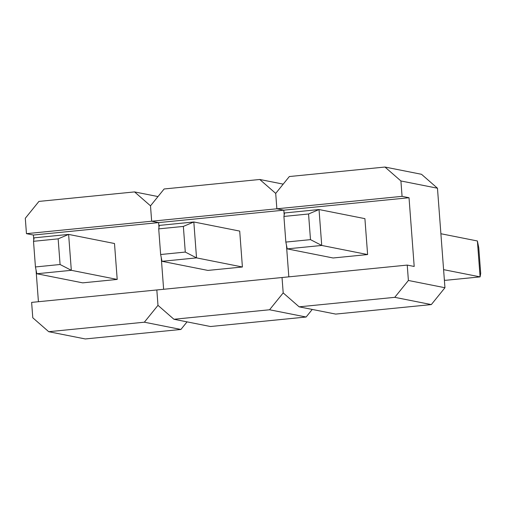 <?xml version="1.0" encoding="UTF-8"?>
<svg xmlns="http://www.w3.org/2000/svg" width="506" height="506" viewBox="0 0 506 506"><rect width="100%" height="100%" fill="white"/><g stroke="black" fill="none" stroke-linecap="round" stroke-linejoin="round"><path stroke-width="0.76" d="M185.285 252.07L183.355 226.422L158.713 228.87L160.642 254.518L185.285 252.07L196.524 257.883L162.015 261.311L207.903 270.419L242.406 266.991L239.705 231.084L193.823 221.976L196.524 257.883L242.406 266.991M33.769 239.8L33.415 235.037L158.618 222.602L158.973 227.365L158.618 222.602L283.822 210.167L284.176 214.93L283.822 210.167L276.864 208.788L151.661 221.223L150.503 205.834L164.134 188.978L259.761 179.478L275.707 193.4L276.864 208.788L275.707 193.4L289.337 176.543L384.965 167.043L400.91 180.965L402.068 196.353L276.864 208.788L283.822 210.167L409.025 197.732L414.193 266.466L407.235 265.087L408.393 280.476L394.762 297.332L299.135 306.832L283.189 292.911L269.559 309.767L173.931 319.267L157.986 305.346L156.828 289.957L282.032 277.522L283.189 292.911L282.032 277.522L407.235 265.087M286.44 245.03L288.831 276.845L286.44 245.03M163.628 289.28L161.237 257.465L163.628 289.28M312.253 309.432L306.117 317.022L269.559 309.767M306.117 317.022L210.49 326.522L173.931 319.267M158.618 222.602L151.661 221.223L26.457 233.658L25.3 218.269L38.93 201.413L134.558 191.913L150.503 205.834L151.661 221.223L158.618 222.602M283.202 184.133L259.761 179.478M158.713 228.87L159.32 225.404L193.823 221.976L183.355 226.422M162.015 261.311L160.642 254.518M310.488 239.635L308.559 213.987L283.917 216.435L285.846 242.083L310.488 239.635L321.727 245.448L287.218 248.876L333.106 257.984L367.609 254.556L364.908 218.649L319.027 209.541L321.727 245.448L367.609 254.556M384.965 167.043L421.523 174.298L437.469 188.219L444.951 287.731L408.393 280.476M444.951 287.731L431.321 304.587L394.762 297.332M431.321 304.587L335.693 314.087L299.135 306.832M437.469 188.219L400.91 180.965M409.025 197.732L402.068 196.353M477.392 240.976L478.771 247.776L480.7 273.423L480.093 276.883L477.392 240.976L440.89 233.734M443.591 269.641L480.093 276.883L445.59 280.311L444.376 280.071M283.917 216.435L284.524 212.969L319.027 209.541L308.559 213.987M287.218 248.876L285.846 242.083M32.782 317.781L31.625 302.392L156.828 289.957L157.986 305.346L144.355 322.202L48.728 331.702L32.782 317.781M38.424 301.715L36.034 269.9M33.415 235.037L26.457 233.658M60.081 264.505L58.152 238.857L33.51 241.305L35.439 266.953L60.081 264.505L71.321 270.318L36.812 273.746L82.699 282.854L117.202 279.426L114.501 243.519L68.62 234.411L71.321 270.318L117.202 279.426M187.049 321.867L180.914 329.457L144.355 322.202M180.914 329.457L85.286 338.957L48.728 331.702M157.999 196.568L134.558 191.913M33.51 241.305L34.117 237.839L68.62 234.411L58.152 238.857M36.812 273.746L35.439 266.953"/></g></svg>
